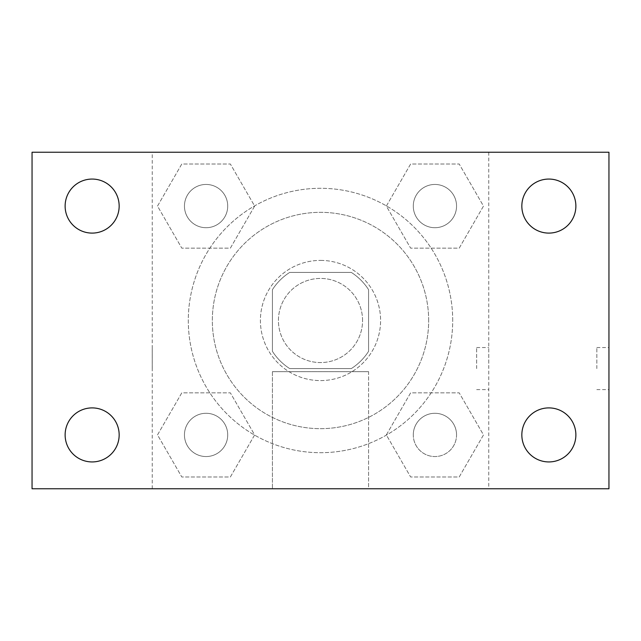 <?xml version="1.0" encoding="UTF-8"?>
<svg xmlns="http://www.w3.org/2000/svg" width="641" height="641" viewBox="0 0 641 641"><rect width="100%" height="100%" fill="white"/><g stroke="black" fill="none" stroke-linecap="round" stroke-linejoin="round"><path stroke-width="0.48" stroke-dasharray="3.21 2.4" d="M362.566 320.5A42.066 42.066 0 0 0 299.467 284.067A42.066 42.066 0 0 0 299.467 356.933A42.066 42.066 0 0 0 362.566 320.5A42.066 42.066 0 0 0 299.467 284.067A42.066 42.066 0 0 0 299.467 356.933A42.066 42.066 0 0 0 362.566 320.5M351.332 368.575L289.668 368.575A57.113 57.113 0 0 1 272.425 351.332L272.425 289.668A57.113 57.113 0 0 1 289.668 272.425L351.332 272.425A57.113 57.113 0 0 1 368.575 289.668L368.575 351.332A57.113 57.113 0 0 1 351.332 368.575L289.668 368.575A57.113 57.113 0 0 1 272.425 351.332L272.425 289.668A57.113 57.113 0 0 1 289.668 272.425L351.332 272.425A57.113 57.113 0 0 1 368.575 289.668L368.575 351.332A57.113 57.113 0 0 1 351.332 368.575M320.5 260.406A60.094 60.094 0 0 1 372.541 350.547A60.094 60.094 0 0 1 268.459 350.547A60.094 60.094 0 0 1 320.5 260.406A60.094 60.094 0 0 0 260.406 320.5A60.094 60.094 0 0 0 320.5 380.594A60.094 60.094 0 0 0 380.594 320.5A60.094 60.094 0 0 0 320.5 260.406M428.669 320.5A108.169 108.169 0 0 0 266.416 226.826A108.169 108.169 0 0 0 266.416 414.174A108.169 108.169 0 0 0 428.669 320.5A108.169 108.169 0 0 0 266.416 226.826A108.169 108.169 0 0 0 266.416 414.174A108.169 108.169 0 0 0 428.669 320.5M157.51 206.082L181.796 164.016L230.367 164.016L254.653 206.082L230.367 248.147L181.796 248.147L157.51 206.082L181.796 164.016L230.367 164.016L254.653 206.082L230.367 248.147L181.796 248.147L157.51 206.082L181.796 164.016L230.367 164.016L254.653 206.082L230.367 248.147L181.796 248.147L157.51 206.082M157.51 434.918L181.796 392.853L230.367 392.853L254.653 434.918L230.367 476.984L181.796 476.984L157.51 434.918L181.796 392.853L230.367 392.853L254.653 434.918L230.367 476.984L181.796 476.984L157.51 434.918L181.796 392.853L230.367 392.853L254.653 434.918L230.367 476.984L181.796 476.984L157.51 434.918M152.238 488.762L152.238 152.238L488.762 152.238L488.762 488.762L152.238 488.762L152.238 152.238L488.762 152.238L488.762 488.762L152.238 488.762M386.347 206.082L410.633 164.016L459.204 164.016L483.49 206.082L459.204 248.147L410.633 248.147L386.347 206.082L410.633 164.016L459.204 164.016L483.49 206.082L459.204 248.147L410.633 248.147L386.347 206.082L410.633 164.016L459.204 164.016L483.49 206.082L459.204 248.147L410.633 248.147L386.347 206.082M386.347 434.918L410.633 392.853L459.204 392.853L483.49 434.918L459.204 476.984L410.633 476.984L386.347 434.918L410.633 392.853L459.204 392.853L483.49 434.918L459.204 476.984L410.633 476.984L386.347 434.918L410.633 392.853L459.204 392.853L483.49 434.918L459.204 476.984L410.633 476.984L386.347 434.918M341.533 152.238L299.467 152.254L341.533 152.238M452.706 320.5A132.206 132.206 0 0 0 254.397 206.009A132.206 132.206 0 0 0 254.397 434.991A132.206 132.206 0 0 0 452.706 320.5A132.206 132.206 0 0 0 254.397 206.009A132.206 132.206 0 0 0 254.397 434.991A132.206 132.206 0 0 0 452.706 320.5M227.715 434.918A21.634 21.634 0 0 0 195.265 416.185A21.634 21.634 0 0 0 195.265 453.652A21.634 21.634 0 0 0 227.715 434.918A21.634 21.634 0 0 0 195.265 416.185A21.634 21.634 0 0 0 195.265 453.652A21.634 21.634 0 0 0 227.715 434.918A21.634 21.634 0 0 0 195.265 416.185A21.634 21.634 0 0 0 195.265 453.652A21.634 21.634 0 0 0 227.715 434.918A21.634 21.634 0 0 0 195.265 416.185A21.634 21.634 0 0 0 195.265 453.652A21.634 21.634 0 0 0 227.715 434.918M227.715 206.082A21.634 21.634 0 0 0 195.265 187.348A21.634 21.634 0 0 0 195.265 224.815A21.634 21.634 0 0 0 227.715 206.082A21.634 21.634 0 0 0 195.265 187.348A21.634 21.634 0 0 0 195.265 224.815A21.634 21.634 0 0 0 227.715 206.082A21.634 21.634 0 0 0 195.265 187.348A21.634 21.634 0 0 0 195.265 224.815A21.634 21.634 0 0 0 227.715 206.082A21.634 21.634 0 0 0 195.265 187.348A21.634 21.634 0 0 0 195.265 224.815A21.634 21.634 0 0 0 227.715 206.082M456.552 206.082A21.634 21.634 0 0 0 424.102 187.348A21.634 21.634 0 0 0 424.102 224.815A21.634 21.634 0 0 0 456.552 206.082A21.634 21.634 0 0 0 424.102 187.348A21.634 21.634 0 0 0 424.102 224.815A21.634 21.634 0 0 0 456.552 206.082A21.634 21.634 0 0 0 424.102 187.348A21.634 21.634 0 0 0 424.102 224.815A21.634 21.634 0 0 0 456.552 206.082A21.634 21.634 0 0 0 424.102 187.348A21.634 21.634 0 0 0 424.102 224.815A21.634 21.634 0 0 0 456.552 206.082M413.285 434.918A21.634 21.634 0 0 1 445.735 416.185A21.634 21.634 0 0 1 445.735 453.652A21.634 21.634 0 0 1 413.285 434.918A21.634 21.634 0 0 1 445.735 416.185A21.634 21.634 0 0 1 445.735 453.652A21.634 21.634 0 0 1 413.285 434.918M368.575 488.762L272.425 488.762L368.575 488.762L272.425 488.762L368.575 488.762L368.575 371.652L272.425 371.652L368.575 371.652L272.425 371.652L368.575 371.652L368.575 488.762M152.238 368.575L152.238 347.542L152.254 368.575M488.762 368.575L488.762 347.542L488.762 368.575M476.648 368.575L476.648 347.542L476.648 368.575M32.05 152.238L608.95 152.238L608.95 488.762L32.05 488.762L32.05 152.238M119.162 206.082A27.018 27.018 0 0 1 78.635 229.478A27.018 27.018 0 0 1 78.635 182.685A27.018 27.018 0 0 1 119.162 206.082M575.874 206.082A27.018 27.018 0 0 1 535.347 229.478A27.018 27.018 0 0 1 535.347 182.685A27.018 27.018 0 0 1 575.874 206.082M575.874 434.918A27.018 27.018 0 0 1 535.347 458.315A27.018 27.018 0 0 1 535.347 411.522A27.018 27.018 0 0 1 575.874 434.918M119.162 434.918A27.018 27.018 0 0 1 78.635 458.315A27.018 27.018 0 0 1 78.635 411.522A27.018 27.018 0 0 1 119.162 434.918M32.05 368.575L32.05 347.542L32.066 368.575M608.95 368.575L608.95 347.542L608.95 368.575M596.835 368.575L596.835 347.542L596.835 368.575M456.552 434.918A21.634 21.634 0 0 0 424.102 416.185A21.634 21.634 0 0 0 424.102 453.652A21.634 21.634 0 0 0 456.552 434.918A21.634 21.634 0 0 0 424.102 416.185A21.634 21.634 0 0 0 424.102 453.652A21.634 21.634 0 0 0 456.552 434.918M476.648 389.608L488.762 389.608M476.648 347.542L488.762 347.542M272.425 371.652L272.425 488.762L272.425 371.652M596.835 389.608L608.95 389.608M596.835 347.542L608.95 347.542"/><path stroke-width="0.96" d="M32.05 488.762L32.05 152.238L608.95 152.238L608.95 488.762L32.05 488.762M92.144 461.937A27.018 27.018 0 0 0 119.162 434.918A27.018 27.018 0 0 0 92.144 407.9A27.018 27.018 0 0 0 65.126 434.918A27.018 27.018 0 0 0 92.144 461.937M548.856 461.937A27.018 27.018 0 0 0 575.874 434.918A27.018 27.018 0 0 0 548.856 407.9A27.018 27.018 0 0 0 521.838 434.918A27.018 27.018 0 0 0 548.856 461.937M548.856 233.1A27.018 27.018 0 0 0 575.874 206.082A27.018 27.018 0 0 0 548.856 179.063A27.018 27.018 0 0 0 521.838 206.082A27.018 27.018 0 0 0 548.856 233.1M92.144 233.1A27.018 27.018 0 0 0 119.162 206.082A27.018 27.018 0 0 0 92.144 179.063A27.018 27.018 0 0 0 65.126 206.082A27.018 27.018 0 0 0 92.144 233.1"/></g></svg>
